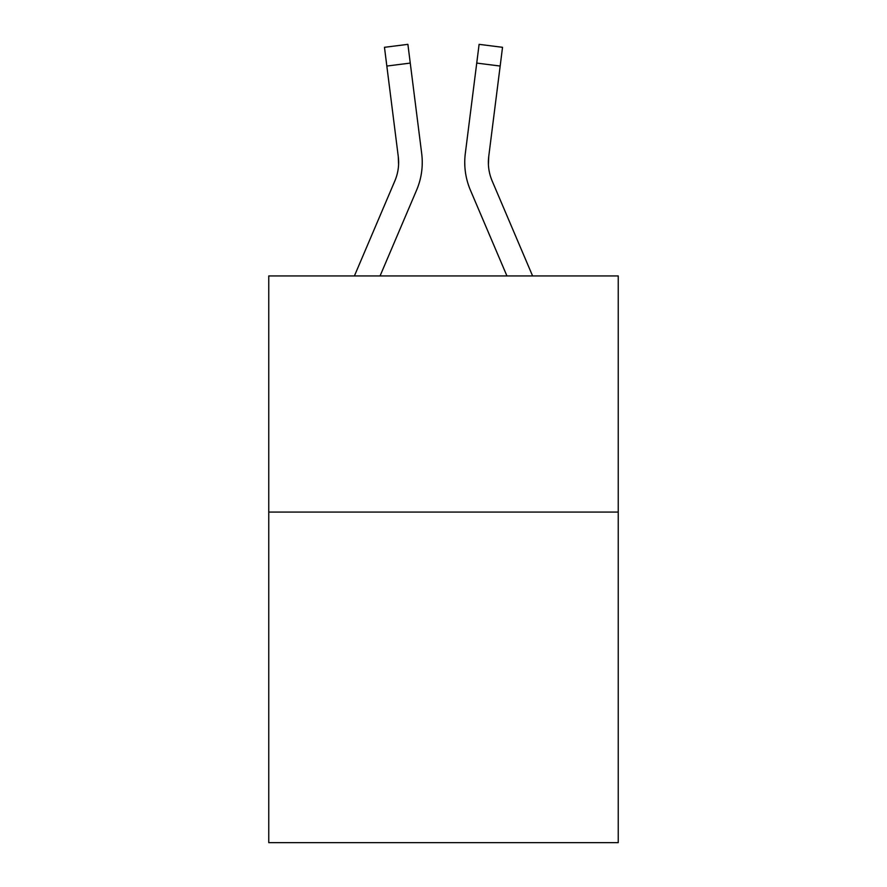 <?xml version="1.0" encoding="UTF-8"?>
<svg xmlns="http://www.w3.org/2000/svg" width="887" height="887" viewBox="0 0 887 887"><rect width="100%" height="100%" fill="white"/><g stroke="black" fill="none" stroke-linecap="round" stroke-linejoin="round"><path stroke-width="1.33" d="M618.239 512.076L618.239 842.65L268.761 842.65L268.761 275.946L618.239 275.946L618.239 512.076L268.761 512.076M416.591 190.162L380.057 275.946L416.591 190.162A70.838 70.838 0 0 0 421.691 153.529L410.26 63.088L386.832 66.048L384.47 47.31L407.898 44.35L410.26 63.088M422.168 165.858L422.245 162.376M421.336 150.701L421.691 153.529L421.336 150.701M470.409 190.162L506.943 275.946L470.409 190.162A70.838 70.838 0 0 1 465.309 153.529L479.102 44.35L502.53 47.31L500.168 66.048L476.74 63.088M488.415 164.716L488.737 156.489L488.415 164.716L488.737 156.489L488.415 164.716L488.737 156.489L488.415 164.716L488.737 156.489L488.415 164.716L488.737 156.489L488.415 164.716L488.737 156.489L488.415 164.716L488.737 156.489L488.415 164.716L488.737 156.489L488.415 164.716L488.737 156.489L500.168 66.048M532.599 275.946L492.141 180.915A47.222 47.222 0 0 1 488.36 162.498L488.36 162.498A47.222 47.222 0 0 0 492.141 180.915A47.222 47.222 0 0 1 488.36 162.498A47.222 47.222 0 0 0 492.141 180.915A47.222 47.222 0 0 1 488.36 162.498A47.222 47.222 0 0 0 492.141 180.915A47.222 47.222 0 0 1 488.36 162.498A47.222 47.222 0 0 0 492.141 180.915A47.222 47.222 0 0 1 488.36 162.498A47.222 47.222 0 0 0 492.141 180.915A47.222 47.222 0 0 1 488.36 162.498A47.222 47.222 0 0 0 492.141 180.915A47.222 47.222 0 0 1 488.36 162.498A47.222 47.222 0 0 0 492.141 180.915A47.222 47.222 0 0 1 488.36 162.498A47.222 47.222 0 0 0 492.141 180.915A47.222 47.222 0 0 1 488.737 156.489M354.401 275.946L394.859 180.915A47.222 47.222 0 0 0 398.263 156.489L386.832 66.048M398.585 164.716L398.263 156.489L398.585 164.716M464.832 165.869L464.755 162.376"/></g></svg>
